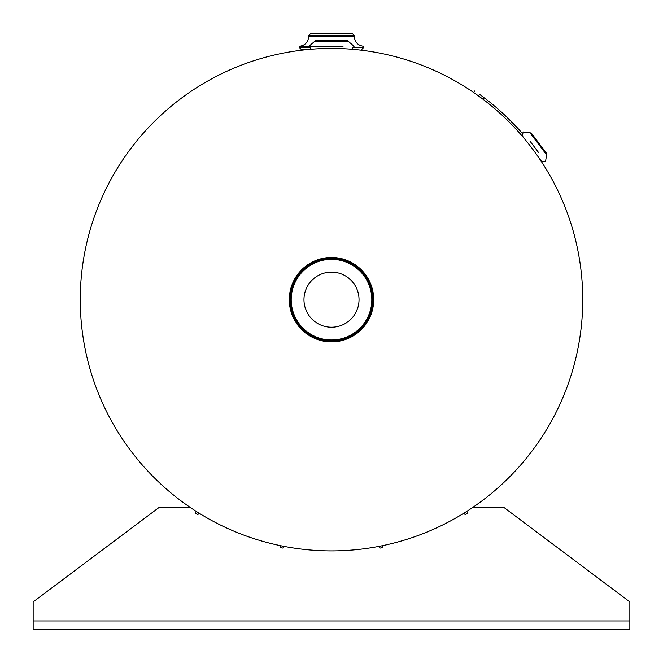 <?xml version="1.0" encoding="UTF-8"?>
<svg xmlns="http://www.w3.org/2000/svg" width="663" height="663" viewBox="0 0 663 663"><rect width="100%" height="100%" fill="white"/><g stroke="black" fill="none" stroke-linecap="round" stroke-linejoin="round"><path stroke-width="0.99" d="M582.744 299.668A251.244 251.244 0 0 0 205.878 82.088A251.244 251.244 0 0 0 205.878 517.248A251.244 251.244 0 0 0 582.744 299.668A251.244 251.244 0 0 0 205.878 82.088A251.244 251.244 0 0 0 205.878 517.248A251.244 251.244 0 0 0 582.744 299.668M315.016 33.581L352.351 33.581L310.649 33.581L308.685 35.537L308.685 36.523C308.138 42.374 304.947 45.639 299.112 46.335L299.112 47.322L301.077 49.277L310.781 49.277M343.028 46.335L299.112 46.335M314.759 41.288L315.729 40.451L347.271 40.451L348.241 41.288L314.759 41.288L308.925 46.335L319.972 46.335M348.241 41.288L354.075 46.335L351.647 49.236M373.7 299.668A42.2 42.2 0 0 1 310.4 336.216A42.2 42.2 0 0 1 310.4 263.12A42.2 42.2 0 0 1 373.7 299.668M303.969 299.668A27.531 27.531 0 0 1 345.266 275.825A27.531 27.531 0 0 1 345.266 323.511A27.531 27.531 0 0 1 303.969 299.668M538.555 152.507L530.027 141.202M538.911 157.877L541.389 161.167L545.508 161.747L546.61 154.835L530.01 132.807L523.066 131.962L522.485 136.089L524.963 139.379M541.389 161.167L539.632 158.838M546.61 154.835L546.702 153.551L531.278 133.072L530.01 132.807M535.522 138.708L534.726 137.655M506.83 117.102L506.151 116.456M514.703 125L513.974 124.246M485.2 98.555L485.639 98.895M491.681 106.105L491.142 105.666L491.681 106.105M490.67 105.276L489.543 104.356L490.67 105.276M489.485 104.315L488.183 103.262L489.485 104.315M487.703 102.881L486.136 101.654L487.703 102.881M485.407 101.083L484.678 100.519L485.407 101.083M489.079 101.58L484.272 97.851L489.079 101.58M483.841 97.519L479.606 94.403M487.744 102.914L483.136 99.342L487.744 102.914M504.841 115.213L515.938 126.318M487.628 100.436L486.485 99.541M487.007 99.947L487.496 100.337M488.822 103.776L486.891 102.243M489.029 101.538L489.874 102.21M489.932 102.268L492.294 104.182M492.534 106.818L490.388 105.044M493.869 105.492L494.656 106.146M496.421 107.655L497.233 108.351M497.291 108.401L496.579 107.787M494.573 106.08L495.941 107.232M487.065 99.997L486.12 99.259M480.335 94.925L480.791 95.257M474.716 90.964L473.655 92.513L483.211 99.4L484.272 97.851A253.117 253.117 0 0 1 522.137 133.147M382.576 545.666L382.957 547.522A253.142 253.142 0 0 1 379.882 548.144L379.518 546.279M382.957 547.522A253.142 253.142 0 0 1 379.882 548.144A253.142 253.142 0 0 0 382.957 547.522A253.142 253.142 0 0 1 379.882 548.144M283.482 546.279L283.118 548.144A253.142 253.142 0 0 1 280.043 547.522L280.424 545.666A251.244 251.244 0 0 1 198.883 513.063L197.881 514.67A253.142 253.142 0 0 1 195.229 512.996L196.248 511.397M283.118 548.144A253.142 253.142 0 0 1 280.043 547.522A253.142 253.142 0 0 0 283.118 548.144A253.142 253.142 0 0 1 280.043 547.522M466.752 511.397L467.771 512.996A253.142 253.142 0 0 1 465.119 514.67L464.117 513.063M467.771 512.996A253.142 253.142 0 0 1 465.119 514.67A253.142 253.142 0 0 0 467.771 512.996A253.142 253.142 0 0 1 465.119 514.67M472.379 507.692L504.228 507.692L629.85 601.913L629.85 629.419L33.15 629.419L33.15 601.913L158.772 507.692L190.621 507.692M197.881 514.67A253.142 253.142 0 0 1 195.229 512.996A253.142 253.142 0 0 0 197.881 514.67A253.142 253.142 0 0 1 195.229 512.996M308.685 35.537L354.315 35.537L352.351 33.581M354.315 35.537L354.315 36.523L308.685 36.523M354.315 36.523C354.862 42.374 358.053 45.639 363.888 46.335L363.888 47.322L353.901 47.322M309.099 47.322L299.112 47.322M371.81 299.668A40.31 40.31 0 0 1 311.345 334.575A40.31 40.31 0 0 1 311.345 264.761A40.31 40.31 0 0 1 371.81 299.668M372.788 299.668A41.288 41.288 0 0 0 310.856 263.907A41.288 41.288 0 0 0 310.856 335.428A41.288 41.288 0 0 0 372.788 299.668M629.85 620.974L33.15 620.974M363.888 47.322L361.923 49.277M308.925 46.335L311.353 49.236"/></g></svg>

